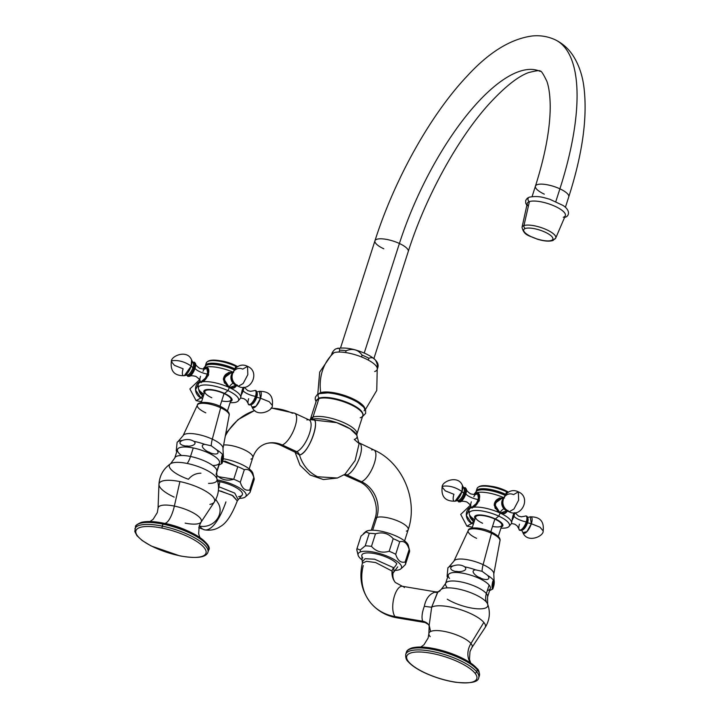 <?xml version="1.0" encoding="UTF-8"?>
<svg xmlns="http://www.w3.org/2000/svg" width="719" height="719" viewBox="0 0 719 719"><rect width="100%" height="100%" fill="white"/><g stroke="black" fill="none" stroke-linecap="round" stroke-linejoin="round"><path stroke-width="1.08" d="M360.219 417.775A24.401 7.406 -162.2 0 0 362.807 415.663L356.876 434.123A24.401 7.406 -162.2 0 0 340.339 421.19A24.401 7.406 -162.2 0 0 312.999 417.101L318.921 398.632A24.401 7.406 17.8 0 1 346.27 402.73A24.401 7.406 17.8 0 1 362.807 415.663A24.401 7.406 -162.2 0 0 346.27 402.73A24.401 7.406 -162.2 0 0 318.921 398.632L312.999 417.101A24.401 7.406 -162.2 0 0 310.419 419.213L316.342 400.744A24.401 7.406 17.8 0 1 318.921 398.632A0.8 0.71 -108.8 0 1 319.344 398.191A0.8 0.71 71.2 0 0 318.921 398.632A24.401 7.406 -162.2 0 0 316.342 400.744L319.344 398.191A0.8 0.71 71.2 0 1 319.838 398.227A23.601 7.163 17.8 0 1 343.269 401.085A23.601 7.163 17.8 0 1 362.025 412.58M295.06 452.107L299.499 455.028C302.654 465.13 308.676 472.374 317.564 476.751L337.373 478.027L317.564 476.751C308.676 472.374 302.654 465.13 299.499 455.028C310.347 452.305 322.391 414.8 310.842 419.707L336.762 422.655L350.072 428.785L356.813 435.166A25.453 7.72 17.8 0 1 354.296 439.444L359.006 443.515M356.822 435.184L356.876 434.123A24.401 7.406 -162.2 0 0 340.339 421.19A24.401 7.406 -162.2 0 0 312.999 417.101A4.997 4.413 -108.8 0 1 311.21 419.474A25.453 7.72 17.8 0 0 309.862 420.094L309.817 420.121A25.453 7.72 17.8 0 1 309.862 420.094L311.21 419.474A25.453 7.72 17.8 0 1 336.762 422.655A25.453 7.72 17.8 0 1 356.813 435.166L359.051 443.893L355.123 460.519L344.985 474.252L337.373 478.027L344.94 474.279M309.862 420.094L310.419 419.213A24.401 7.406 -162.2 0 1 312.999 417.101A4.997 4.413 71.2 0 1 311.21 419.474L309.88 420.121M372.676 530.209L376.774 517.446A17.481 5.303 17.8 0 1 396.367 520.376A17.481 5.303 17.8 0 1 408.212 529.642A17.481 5.303 -162.2 0 0 396.367 520.376A17.481 5.303 -162.2 0 0 376.774 517.446L372.676 530.209M406.361 531.152A17.481 5.303 -162.2 0 0 408.212 529.642C418.431 499.84 402.514 462.524 373.943 449.968A17.481 6.3 114.9 0 1 373.44 465.822A17.481 6.3 114.9 0 1 361.504 481.685A17.481 6.3 114.9 0 1 359.239 481.685A17.481 6.3 -65.1 0 0 361.504 481.685A27.52 24.275 -108.8 0 1 376.774 517.446A17.481 5.303 -162.2 0 0 374.923 518.956A17.481 5.303 17.8 0 1 376.774 517.446A27.52 24.275 71.2 0 0 361.504 481.685A17.481 6.3 -65.1 0 0 373.44 465.822A17.481 6.3 -65.1 0 0 373.943 449.968A17.481 6.3 -65.1 0 0 371.678 449.968M347.052 474.989A17.481 6.3 -65.1 0 0 358.988 459.126A17.481 6.3 -65.1 0 0 359.491 443.272A17.481 6.3 114.9 0 1 358.988 459.126A17.481 6.3 114.9 0 1 347.052 474.989L361.504 481.685L347.052 474.989A4.997 4.413 71.2 0 0 344.302 474.702A4.997 4.413 -108.8 0 1 347.052 474.989A17.481 6.3 114.9 0 1 344.787 474.989L344.787 474.989A17.481 6.3 -65.1 0 0 347.052 474.989M310.842 419.707A4.997 4.413 -108.8 0 1 310.015 420.121A4.997 4.413 71.2 0 0 310.842 419.707C322.588 413.695 309.808 453.518 299.499 455.028A4.997 4.413 71.2 0 0 296.704 451.658A17.481 6.3 -65.1 0 0 308.64 435.795A17.481 6.3 -65.1 0 0 309.143 419.941L294.691 413.245A17.481 6.3 114.9 0 1 294.188 429.099A17.481 6.3 114.9 0 1 282.252 444.962A27.52 24.275 71.2 0 0 265.365 443.875A27.52 24.275 -108.8 0 1 282.252 444.962A17.481 6.3 114.9 0 1 279.997 444.962A17.481 6.3 -65.1 0 0 282.252 444.962A17.481 6.3 -65.1 0 0 294.188 429.099A17.481 6.3 -65.1 0 0 294.691 413.245A17.481 6.3 -65.1 0 0 292.435 413.245A62.472 55.111 71.2 0 0 271.009 408.185M250.949 459.135A17.481 5.303 -162.2 0 0 252.8 457.626A17.481 5.303 -162.2 0 0 242.833 449.123A17.481 5.303 -162.2 0 0 223.636 444.989A17.481 5.303 17.8 0 1 242.833 449.123A17.481 5.303 17.8 0 1 252.8 457.626L249.178 468.887M225.308 435.984A62.472 55.111 -108.8 0 1 254.095 410.792A62.472 55.111 71.2 0 0 225.308 435.984M254.095 410.792L254.841 410.54A62.472 55.111 71.2 0 0 254.095 410.792L238.061 419.599L225.784 433.422M299.499 455.028A4.997 4.413 -108.8 0 0 296.704 451.658L282.252 444.962L296.704 451.658A17.481 6.3 114.9 0 1 294.448 451.658A17.481 6.3 -65.1 0 0 296.704 451.658A17.481 6.3 114.9 0 0 308.64 435.795A17.481 6.3 114.9 0 0 309.143 419.941A17.481 6.3 -65.1 0 0 306.887 419.941M358.107 555.203A22.801 6.92 -162.2 0 0 361.837 559.724A22.801 6.92 -162.2 0 1 360.543 551.895A22.801 6.92 -162.2 0 0 358.107 555.203L356.903 550.287A25.498 7.738 17.8 0 1 356.966 548.687L360.21 550.017L360.543 551.895A22.801 6.92 -162.2 0 1 390.004 557.378A22.801 6.92 -162.2 0 1 399.135 569.781A22.801 6.92 -162.2 0 1 395.117 570.41A22.801 6.92 -162.2 0 0 399.135 569.781A22.801 6.92 -162.2 0 0 400.78 568.9A22.801 6.92 -162.2 0 0 387.99 556.488A22.801 6.92 -162.2 0 0 360.543 551.895L360.21 550.017L365.216 545.874A25.498 7.738 17.8 0 1 371.471 546.368C376.181 551.698 382.077 553.324 389.168 551.257A25.498 7.738 17.8 0 1 395.702 554.286C397.661 560.55 400.807 563.112 405.148 561.979A25.498 7.738 17.8 0 1 405.435 564.514L402.613 567.327M405.435 564.514A25.498 7.738 -162.2 0 0 405.471 564.388A25.498 7.738 -162.2 0 0 405.148 561.979L409.183 549.415A25.498 7.738 17.8 0 1 409.506 551.832A25.498 7.738 17.8 0 1 409.471 551.949A25.498 7.738 -162.2 0 0 409.524 550.341A25.498 7.738 -162.2 0 0 409.183 549.415C407.224 543.151 404.069 540.589 399.737 541.722A25.498 7.738 -162.2 0 0 393.203 538.693C388.485 533.363 382.589 531.736 375.498 533.813A25.498 7.738 -162.2 0 0 369.251 533.309L365.998 531.979L367.301 530.856A22.801 6.92 17.8 0 1 390.893 533.947A22.801 6.92 17.8 0 1 408.32 545.433L409.524 550.341M408.23 546.952A22.801 6.92 -162.2 0 0 393.149 534.792A22.801 6.92 -162.2 0 0 367.301 530.856A22.801 6.92 -162.2 0 0 365.063 532.419M362.87 557.989A18.883 5.725 17.8 0 1 373.646 553.423A18.883 5.725 17.8 0 1 396.807 563.687A11.998 10.309 140.1 0 1 393.796 567.794A11.998 10.309 -39.9 0 0 396.807 563.687M363.571 533.507L365.647 531.736A22.801 6.92 17.8 0 1 367.301 530.856L360.992 536.122A25.498 7.738 -162.2 0 0 360.92 536.365A25.498 7.738 17.8 0 1 360.956 536.239A25.498 7.738 17.8 0 1 360.992 536.122L356.966 548.687A25.498 7.738 -162.2 0 0 356.921 548.804A25.498 7.738 -162.2 0 0 357.253 551.212M365.216 545.874L360.21 550.017L356.966 548.687L360.992 536.122L365.998 531.979L369.251 533.309L365.216 545.874L369.251 533.309A25.498 7.738 17.8 0 1 375.498 533.813C382.589 531.736 388.485 533.363 393.203 538.693L389.168 551.257C382.077 553.324 376.181 551.698 371.471 546.368L375.498 533.813L371.471 546.368A25.498 7.738 -162.2 0 0 365.216 545.874M405.148 561.979C400.807 563.112 397.661 560.55 395.702 554.286L399.737 541.722C404.069 540.589 407.224 543.151 409.183 549.415L405.148 561.979M216.06 474.351C220.769 479.681 226.665 481.308 233.756 479.231A25.498 7.738 17.8 0 1 240.29 482.26C242.249 488.534 245.395 491.095 249.736 489.963A25.498 7.738 17.8 0 1 250.023 492.488L247.201 495.31M243.714 497.764A22.801 6.92 -162.2 0 0 245.368 496.883A22.801 6.92 -162.2 0 0 239.445 487.913A22.801 6.92 -162.2 0 0 217.291 479.924A22.801 6.92 -162.2 0 1 240.973 488.884A22.801 6.92 -162.2 0 1 243.714 497.764A22.801 6.92 -162.2 0 1 239.706 498.393A22.801 6.92 -162.2 0 0 243.714 497.764M250.023 492.488A25.498 7.738 -162.2 0 0 250.059 492.371A25.498 7.738 -162.2 0 0 249.736 489.963L253.771 477.398A25.498 7.738 17.8 0 1 254.095 479.807A25.498 7.738 17.8 0 1 254.05 479.924A25.498 7.738 -162.2 0 0 254.113 478.324A25.498 7.738 -162.2 0 0 253.771 477.398C251.812 471.134 248.657 468.563 244.325 469.705A25.498 7.738 -162.2 0 0 237.791 466.676L224.723 460.996M252.818 474.926A22.801 6.92 -162.2 0 0 223.285 458.749A22.801 6.92 17.8 0 1 252.908 473.417L254.113 478.324M218.405 490.493L232.102 495.265L237.297 500.891L242.303 494.825A18.883 5.725 17.8 0 0 219.933 481.721A11.998 3.901 101.5 0 0 218.953 486.772L234.745 493.108L238.169 499.651L234.745 493.108L218.953 486.772A11.998 3.901 -78.5 0 1 219.933 481.721A18.883 5.725 17.8 0 0 217.695 481.317A18.883 5.725 17.8 0 1 219.933 481.721A18.883 5.725 17.8 0 1 239.589 489.945A18.883 5.725 17.8 0 1 238.537 496.631M222.917 461.194L237.791 466.676L233.756 479.231L218.558 476.688M216.266 473.704L219.043 465.04L216.266 473.704M249.736 489.963C245.395 491.095 242.249 488.534 240.29 482.26L244.325 469.705C248.657 468.563 251.812 471.134 253.771 477.398L249.736 489.963M317.753 394.38L319.685 372.1L332.304 353.649A23.997 7.28 17.8 0 1 334.056 352.705A45.558 40.192 71.2 0 0 320.728 392.655A24.518 7.442 -162.2 0 1 346.738 396.214A24.518 7.442 -162.2 0 1 364.919 408.796A24.518 7.442 -162.2 0 0 346.738 396.214A24.518 7.442 -162.2 0 0 320.728 392.655A45.558 40.192 -108.8 0 1 334.056 352.705A23.997 7.28 17.8 0 1 339.053 352.031A23.997 7.28 17.8 0 1 345.551 352.544A23.997 7.28 17.8 0 1 361.522 356.957A23.997 7.28 17.8 0 1 368.317 360.102A23.997 7.28 17.8 0 1 376.837 367.05A23.997 7.28 17.8 0 1 377.241 368.074L376.765 390.426L365.36 409.659M320.728 392.655A24.518 7.442 -162.2 0 0 318.625 393.931A24.518 7.442 -162.2 0 1 320.728 392.655A0.8 0.71 -108.8 0 1 320.557 393.293A0.8 0.71 71.2 0 0 320.728 392.655M319.497 398.065A23.997 7.28 -162.2 0 0 318.005 398.802A23.997 7.28 -162.2 0 1 319.497 398.065A2.4 2.121 -108.8 0 1 319.425 393.617A2.4 2.121 71.2 0 0 319.497 398.065A23.997 7.28 -162.2 0 1 343.925 401.175A23.997 7.28 -162.2 0 1 362.583 413.11A23.997 7.28 -162.2 0 0 343.925 401.175A23.997 7.28 -162.2 0 0 319.497 398.065M374.68 371.534A23.997 7.28 -162.2 0 0 377.133 369.674M320.063 393.518A24.913 7.558 17.8 0 1 327.756 392.889L319.425 393.617A2.4 2.121 71.2 0 1 320.063 393.518A24.913 7.558 17.8 0 1 327.756 392.889A24.913 7.558 17.8 0 1 358.098 402.631L363.679 407.107L365.647 410.45L365.629 413.398L362.493 416.625M320.279 393.482L327.756 392.889A24.913 7.558 17.8 0 1 358.098 402.631C363.76 406.28 365.755 409.021 364.084 410.873M162.224 528.123A36.777 11.153 -162.2 0 0 136.889 535.008A36.777 11.153 -162.2 0 0 179.714 555.769A36.777 11.153 -162.2 0 0 205.05 548.894A36.777 11.153 -162.2 0 0 162.224 528.123A1.564 0.503 -78.5 0 1 162.305 526.128L162.952 524.133A38.332 11.63 17.8 0 1 208.564 550.26A38.332 11.63 -162.2 0 0 162.952 524.133L162.305 526.128A38.332 11.63 -162.2 0 0 134.92 528.816A38.332 11.63 17.8 0 1 162.305 526.128A38.332 11.63 17.8 0 1 207.926 552.255A38.332 11.63 -162.2 0 0 162.305 526.128A1.564 0.503 101.5 0 0 162.224 528.123A36.777 11.153 -162.2 0 0 136.889 535.008A36.777 11.153 -162.2 0 0 179.714 555.769A36.777 11.153 -162.2 0 0 205.05 548.894A36.777 11.153 -162.2 0 0 162.224 528.123M185.143 523.126A22.675 6.884 -162.2 0 0 201.086 522.066A22.675 6.884 -162.2 0 0 174.358 506.077A20.321 6.606 -78.5 0 1 164.112 523.342M199.891 537.533L198.66 533.893L199.172 526.065L201.086 522.066A22.675 6.884 -162.2 0 0 174.358 506.077L179.903 481.586A29.146 8.844 17.8 0 1 214.253 502.123A29.146 8.844 -162.2 0 0 179.903 481.586A29.146 8.844 -162.2 0 0 158.953 484.372A29.146 8.844 -162.2 0 0 174.178 497.117M209.876 504.396A29.146 8.844 -162.2 0 0 214.253 502.123C218.891 494.69 219.753 486.844 216.823 478.584A24.994 7.585 17.8 0 1 208.546 483.375M200.943 473.21C195.945 473.237 191.775 475.259 188.432 479.276A24.994 7.585 17.8 0 1 170.574 463.737A24.994 7.585 17.8 0 1 187.21 463.467A24.994 7.585 17.8 0 1 216.823 478.584A24.994 7.585 17.8 0 0 187.21 463.467A15 4.88 101.5 0 0 190.508 456.475L193.249 447.955A22.046 6.687 17.8 0 1 219.475 462.982L216.743 471.502A22.046 6.687 -162.2 0 0 190.508 456.475A22.046 6.687 -162.2 0 0 174.762 458.021L177.494 449.501A22.046 6.687 17.8 0 1 193.249 447.955A22.046 6.687 -162.2 0 0 181.521 455.495M212.716 465.508A22.046 6.687 -162.2 0 0 217.039 458.273A22.046 6.687 -162.2 0 0 193.249 447.955L190.508 456.475A15 4.88 -78.5 0 1 187.21 463.467A24.994 7.585 17.8 0 0 170.574 463.737L174.762 458.021A22.046 6.687 -162.2 0 1 190.508 456.475A22.046 6.687 -162.2 0 1 216.743 471.502L216.823 478.584M163.599 523.18A37.172 11.279 17.8 0 1 163.662 523.198A1.564 0.503 101.5 0 0 163.635 523.189A1.564 0.503 101.5 0 0 162.952 524.133A38.332 11.63 -162.2 0 0 135.558 526.82A38.332 11.63 17.8 0 1 162.952 524.133A1.564 0.503 -78.5 0 1 163.635 523.189A1.564 0.503 -78.5 0 1 163.662 523.198A37.172 11.279 17.8 0 1 207.917 546.341M164.561 523.387A20.321 6.606 101.5 0 0 174.358 506.077A22.675 6.884 -162.2 0 0 158.054 508.243A22.675 6.884 -162.2 0 1 174.358 506.077L179.903 481.586A29.146 8.844 17.8 0 0 158.953 484.372C159.51 475.619 163.384 468.743 170.574 463.737M218.082 503.066A15.998 14.326 147.7 0 1 216.644 519.756A15.998 14.326 147.7 0 1 199.9 526.137L199.415 525.373L199.9 526.137A15.998 14.326 147.7 0 1 199.199 525.975A15.998 14.326 -32.3 0 0 199.9 526.137A15.998 14.326 -32.3 0 0 216.644 519.756A15.998 14.326 -32.3 0 0 218.082 503.066L215.799 499.462M220.58 490.996L232.947 495.742L237.297 500.891C231.94 514.795 226.296 523.351 220.356 526.542C215.772 529.696 210.505 530.793 204.573 529.84A50.995 16.582 -78.5 0 1 199.9 526.137A50.995 16.582 101.5 0 0 204.573 529.84A50.995 16.582 101.5 0 0 225.928 501.889M218.513 489.001A4.997 1.627 101.5 0 0 218.953 486.772A4.997 1.627 -78.5 0 1 218.513 489.001M180.029 555.832A1.564 0.503 -78.5 0 1 179.858 555.886A1.564 0.503 -78.5 0 1 179.714 555.769A1.564 0.503 101.5 0 0 179.858 555.886C196.691 558.789 206.047 557.576 207.926 552.255L208.564 550.26C213.75 544.553 189.052 527.62 163.635 523.189C154.136 521.275 146.694 521.005 141.301 522.371C136.862 524.349 134.947 525.832 135.558 526.82L134.804 531.557L136.952 535.709L142.173 540.526L151.143 545.964L179.858 555.886M474.837 672.984A36.777 11.153 -162.2 0 0 429.719 653.005A36.777 11.153 -162.2 0 0 408.734 661.902A36.777 11.153 -162.2 0 0 453.851 681.882A36.777 11.153 -162.2 0 0 474.837 672.984A1.564 1.339 -39.9 0 0 476.688 671.807L477.326 669.811A38.332 11.63 17.8 0 1 479.384 675.752A38.332 11.63 -162.2 0 0 477.326 669.811L476.688 671.807A38.332 11.63 -162.2 0 0 437.61 652.627A38.332 11.63 -162.2 0 0 405.741 654.308A38.332 11.63 17.8 0 1 437.61 652.627A38.332 11.63 17.8 0 1 476.688 671.807A38.332 11.63 17.8 0 1 478.737 677.747A38.332 11.63 -162.2 0 0 476.688 671.807A1.564 1.339 140.1 0 1 474.837 672.984A36.777 11.153 -162.2 0 0 429.719 653.005A36.777 11.153 -162.2 0 0 408.734 661.902A36.777 11.153 -162.2 0 0 453.851 681.882A36.777 11.153 -162.2 0 0 474.837 672.984M435.867 591.926L434.689 592.258C429.315 594.119 425.855 598.792 424.318 606.279C425.855 598.792 429.315 594.119 434.689 592.258A8.376 7.073 88.6 0 0 437.808 592.088L431.679 607.169L429.189 625.215L431.679 607.169A29.146 8.844 17.8 0 1 457.958 608.876A29.146 8.844 17.8 0 1 483.833 622.42L470.945 643.514A22.675 6.884 -162.2 0 1 471.907 647.558A22.675 6.884 -162.2 0 0 470.945 643.514A20.321 17.454 -39.9 0 0 470.451 662.855A20.321 17.454 140.1 0 1 470.945 643.514L483.833 622.42A29.146 8.844 17.8 0 1 485.064 627.624A29.146 8.844 -162.2 0 0 483.833 622.42A29.146 8.844 -162.2 0 0 457.958 608.876A29.146 8.844 -162.2 0 0 431.679 607.169L437.556 592.321M437.871 592.061A8.376 7.073 -91.4 0 0 440.172 590.703A24.994 7.585 17.8 0 1 441.385 589.229A24.994 7.585 17.8 0 1 463.791 590.38A24.994 7.585 17.8 0 1 486.421 602.127A24.994 7.585 17.8 0 1 487.635 604.077A24.994 7.585 17.8 0 1 474.783 608.553A24.994 7.585 17.8 0 1 447.272 599.215M437.52 592.357L441.385 589.229L445.573 583.513A22.046 6.687 -162.2 0 1 463.908 582.552A22.046 6.687 -162.2 0 1 486.377 593.579A15 12.888 -39.9 0 0 486.421 602.127A15 12.888 140.1 0 1 486.377 593.579A22.046 6.687 -162.2 0 1 487.554 596.995A22.046 6.687 -162.2 0 0 486.377 593.579L489.109 585.059L486.377 593.579A22.046 6.687 -162.2 0 0 463.908 582.552A22.046 6.687 -162.2 0 0 445.573 583.513A22.046 6.687 -162.2 0 0 446.751 586.938A15 12.888 -39.9 0 1 446.706 587.09M477.128 668.58C468.285 659.718 453.842 653.041 433.809 648.556C428.731 647.513 419.492 646.102 412.095 647.873C408.572 649.086 406.666 650.56 406.379 652.313L405.741 654.308C405.471 657.588 406.226 659.979 407.997 661.489A1.564 1.339 -39.9 0 0 408.734 661.902A1.564 1.339 140.1 0 1 407.997 661.489C412.517 666.675 420.606 671.007 425.765 673.299C435.534 677.675 445.465 680.659 455.567 682.25C470.451 683.724 478.171 682.223 478.737 677.747L479.384 675.752C479.492 672.112 478.737 669.722 477.128 668.58A1.564 1.339 140.1 0 1 477.326 669.811A38.332 11.63 -162.2 0 0 438.257 650.632A38.332 11.63 -162.2 0 0 406.379 652.313A38.332 11.63 -162.2 0 0 406.208 653.355A38.332 11.63 17.8 0 1 406.379 652.313A38.332 11.63 17.8 0 1 438.257 650.632A38.332 11.63 17.8 0 1 477.326 669.811A1.564 1.339 -39.9 0 0 476.724 668.266A37.172 11.279 17.8 0 0 442.149 650.542A37.172 11.279 17.8 0 0 409.183 649.5M420.831 647.019L423.985 644.745L428.111 638.068L428.866 633.745A22.675 6.884 -162.2 0 1 446.921 631.956A22.675 6.884 -162.2 0 1 470.945 643.514A22.675 6.884 -162.2 0 0 446.921 631.956A22.675 6.884 -162.2 0 0 428.866 633.745A22.675 6.884 -162.2 0 0 430.187 636.674M445.573 583.513L448.314 574.993A22.046 6.687 17.8 0 1 479.133 578.382A22.046 6.687 17.8 0 1 489.109 585.059A22.046 6.687 -162.2 0 0 479.133 578.382A22.046 6.687 -162.2 0 0 455.424 572.459A22.046 6.687 -162.2 0 0 449.492 578.409M441.385 589.229A24.994 7.585 17.8 0 1 463.791 590.38A24.994 7.585 17.8 0 1 486.421 602.127A24.994 7.585 17.8 0 1 487.635 604.077C490.565 612.336 489.711 620.182 485.064 627.624L471.907 647.558L469.992 651.558L469.471 659.386L470.711 663.026M428.407 624.434A11.998 10.309 -39.3 0 0 422.673 621.216C421.442 617.684 421.99 612.705 424.318 606.279A13.895 0.665 -170.1 0 0 431.679 607.169A13.895 0.665 9.9 0 1 424.318 606.279C421.99 612.705 421.442 617.684 422.673 621.216L395.082 616.587A15.998 6.588 99.5 0 0 397.095 617.846A15.998 6.588 -80.5 0 1 395.082 616.587L422.673 621.216L425.073 622.537M395.082 616.587A15.998 6.588 -80.5 0 1 393.787 598.334A15.998 6.588 -80.5 0 1 402.388 586.291A15.998 6.588 99.5 0 0 393.787 598.334A15.998 6.588 99.5 0 0 395.082 616.587A50.995 43.814 140.1 0 1 370.797 603.016A50.995 43.814 -39.9 0 0 395.082 616.587M392.089 571.075L393.005 573.124L392.089 571.075A19 16.321 -39.9 0 0 395.36 582.498A19 16.321 140.1 0 1 392.089 571.075A4.997 4.296 140.1 0 1 393.796 567.794L374.617 559.202L365.063 558.717L362.367 561.692L365.063 558.717L374.617 559.202L393.796 567.794L393.931 571.425L393.796 567.794A4.997 4.296 -39.9 0 0 392.089 571.075L375.606 562.537L366.51 561.323L362.385 563.175L366.51 561.323L375.606 562.537L392.089 571.075M363.275 565.538A50.995 43.814 -39.9 0 0 370.797 603.016C377.691 611.051 386.454 615.994 397.095 617.846L425.127 622.555L428.398 624.425A11.998 10.309 140.7 0 0 422.673 621.216L424.884 622.501M404.402 587.558A15.998 6.588 99.5 0 0 402.388 586.291L436.002 591.935L438.599 591.818M440.172 590.703A8.376 7.073 88.6 0 1 437.925 592.043M434.689 592.258A8.376 7.073 -91.4 0 0 437.772 592.096M428.866 633.745L429.189 625.215L430.492 631.048M532.087 196.584L535.439 186.14A17.499 5.312 17.8 0 1 559.903 188.827L555.823 201.545L559.903 188.827A17.499 5.312 17.8 0 1 568.765 196.835A17.499 5.312 -162.2 0 0 559.903 188.827A17.499 5.312 -162.2 0 0 535.439 186.14A17.499 5.312 -162.2 0 0 544.301 194.148M340.536 347.96L374.95 240.793A17.499 5.312 17.8 0 1 399.404 243.489A17.499 5.312 17.8 0 1 408.266 251.488A17.499 5.312 -162.2 0 0 399.404 243.489A162.485 58.545 114.9 0 1 540.176 71.388A162.485 58.545 -65.1 0 0 399.404 243.489A17.499 5.312 -162.2 0 0 374.95 240.793A17.499 5.312 -162.2 0 0 383.802 248.801M565.413 207.279L568.765 196.835C582.678 153.453 587.702 116.64 583.837 86.406C582.192 74.147 578.364 63.542 572.342 54.572C567.848 48.038 562.033 43.059 554.888 39.635A197.482 71.145 114.9 0 1 559.903 188.827A197.482 71.145 -65.1 0 0 554.888 39.635C547.743 36.435 540.275 35.204 532.473 35.95C510.832 38.772 489.019 52.181 467.062 76.178C430.546 114.698 394.38 179.651 374.95 240.793M399.404 243.489L364.227 353.047L399.404 243.489M563.265 217.291A19.997 6.067 -162.2 0 0 555.248 206.416A19.997 6.067 -162.2 0 0 529.409 201.608L523.953 225.568A2.4 2.121 71.2 0 0 525.337 228.48A15.306 4.647 -162.2 0 0 531.476 236.812A15.306 4.647 -162.2 0 0 551.248 240.488A15.306 4.647 -162.2 0 0 545.119 232.165A15.306 4.647 -162.2 0 0 525.337 228.48A2.4 2.121 -108.8 0 1 523.953 225.568L529.409 201.608A2.4 2.121 -108.8 0 1 529.337 197.159A2.4 2.121 71.2 0 0 529.409 201.608A19.997 6.067 17.8 0 1 552.084 205.059A19.997 6.067 17.8 0 1 565.314 215.727L555.724 238.061A17.696 5.366 -162.2 0 0 544.022 228.624A17.696 5.366 -162.2 0 0 523.953 225.568A17.696 5.366 -162.2 0 0 522.039 227.249A17.696 5.366 17.8 0 1 523.953 225.568A17.696 5.366 17.8 0 1 544.022 228.624A17.696 5.366 17.8 0 1 555.724 238.061L552.722 240.586A2.4 2.121 -108.8 0 1 551.248 240.488A15.306 4.647 -162.2 0 0 545.119 232.165A15.306 4.647 -162.2 0 0 525.337 228.48A15.306 4.647 -162.2 0 0 531.476 236.812A15.306 4.647 -162.2 0 0 551.248 240.488A2.4 2.121 71.2 0 0 553.909 239.445A17.696 5.366 -162.2 0 0 555.724 238.061M564.577 217.435L564.73 217.39A2.4 2.121 -108.8 0 1 564.586 217.435A2.4 2.121 71.2 0 0 564.73 217.39C569.035 216.527 570.994 210.721 563.067 205.463L549.756 199.253C543.87 197.698 538.702 195.451 529.337 197.159A2.4 2.121 71.2 0 1 529.346 197.15M552.722 240.586C548.768 241.647 543.492 241.126 536.895 239.032C530.146 235.697 523.962 236.084 522.039 227.249L527.252 203.504A19.997 6.067 17.8 0 1 529.409 201.608A19.997 6.067 -162.2 0 0 528.321 206.38M377.718 367.858A23.997 7.28 -162.2 0 0 377.799 367.643L377.214 369.458A23.997 7.28 -162.2 0 0 376.837 367.05L377.421 365.234A23.997 7.28 17.8 0 1 377.799 367.643A23.997 7.28 -162.2 0 0 377.421 365.234C375.884 358.844 373.044 356.534 368.901 358.287A23.997 7.28 -162.2 0 0 362.097 355.141C358.089 349.596 352.768 348.131 346.136 350.737A23.997 7.28 -162.2 0 0 339.638 350.216C339.512 348.212 338.568 347.681 336.816 348.652C335.333 348.787 333.787 350.153 332.187 352.75L331.738 354.143L332.187 352.75A23.997 7.28 -162.2 0 0 332.106 352.966A23.997 7.28 17.8 0 1 332.187 352.75C333.787 350.153 335.333 348.787 336.816 348.652C338.568 347.681 339.512 348.212 339.638 350.216L339.053 352.031L339.638 350.216A23.997 7.28 17.8 0 1 346.136 350.737C352.768 348.131 358.089 349.596 362.097 355.141L361.522 356.957L362.097 355.141A23.997 7.28 17.8 0 1 368.901 358.287C373.044 356.534 375.884 358.844 377.421 365.234L376.837 367.05A23.997 7.28 -162.2 0 0 368.317 360.102L368.901 358.287L368.317 360.102A23.997 7.28 -162.2 0 0 361.522 356.957A23.997 7.28 -162.2 0 0 345.551 352.544L346.136 350.737L345.551 352.544A23.997 7.28 -162.2 0 0 339.053 352.031A23.997 7.28 -162.2 0 0 334.056 352.705A23.997 7.28 -162.2 0 0 331.603 354.566M377.799 367.643C379.353 363.014 375.408 358.404 365.953 353.829C354.584 348.76 344.94 347.007 337.022 348.589L336.816 348.652M331.522 354.782L332.187 352.75M447.074 576.368L447.937 567.722L447.074 576.368L447.622 577.132M448.081 567.651A24.806 7.523 17.8 0 1 448.755 567.129A24.806 7.523 17.8 0 1 453.168 565.925C447.128 568.441 453.815 571.893 456.817 571.344C459.387 572.369 468.887 570.742 464.717 566.842A24.806 7.523 17.8 0 1 475.61 569.852C469.139 570.535 476.877 577.096 480.04 577.663A3.739 1.348 114.9 0 1 479.133 578.382A3.739 1.348 -65.1 0 0 480.04 577.663C482.71 579.793 492.102 581.177 487.689 575.452A24.806 7.523 17.8 0 1 493.504 580.188L492.839 588.969L494.034 584.862C492.901 589.454 492.272 590.272 492.138 587.315C491.769 586.965 492.335 581.051 493.504 580.188L494.124 580.763M494.115 580.709L493.791 574.014A20.977 6.363 -162.2 0 0 483.114 564.658L491.49 533.264A2.004 0.719 -65.1 0 0 491.374 531.97A2.004 0.719 -65.1 0 0 491.113 531.97A2.004 0.719 114.9 0 1 491.374 531.97A2.004 0.719 114.9 0 1 491.49 533.264A16.681 5.06 -162.2 0 0 468.24 530.514A16.681 5.06 17.8 0 1 491.49 533.264L483.114 564.658A18.757 6.759 -65.1 0 0 482.081 571.299L487.689 575.452C492.102 581.177 482.71 579.793 480.04 577.663C476.877 577.096 469.139 570.535 475.61 569.852L482.081 571.299A18.757 6.759 114.9 0 1 483.114 564.658A20.977 6.363 -162.2 0 0 453.887 561.197L448.755 567.129A24.806 7.523 17.8 0 1 453.168 565.925C457.599 564.406 461.454 564.712 464.717 566.842A24.806 7.523 17.8 0 1 475.61 569.852L482.081 571.299L487.689 575.452A24.806 7.523 17.8 0 1 493.504 580.188C494.268 579.918 494.447 581.482 494.034 584.862C494.447 581.482 494.268 579.918 493.504 580.188M468.24 530.514C468.348 526.766 480.876 526.919 491.374 531.97C497.827 535.287 500.694 538.198 499.984 540.706A16.681 5.06 -162.2 0 0 491.49 533.264A16.681 5.06 17.8 0 1 499.984 540.706L493.791 574.014A20.977 6.363 -162.2 0 0 483.114 564.658A20.977 6.363 -162.2 0 0 453.887 561.197L468.24 530.514A16.681 5.06 -162.2 0 0 476.607 538.333M487.347 590.56A22.046 6.687 -162.2 0 0 489.109 585.059M464.717 566.842C468.887 570.742 459.387 572.369 456.817 571.344C453.815 571.893 447.128 568.441 453.168 565.925C457.599 564.406 461.454 564.712 464.717 566.842M482.62 523.261A13.742 4.17 17.8 0 1 477.11 515.784A13.742 4.17 17.8 0 1 494.87 519.091L490.816 531.718L494.87 519.091A13.742 4.17 17.8 0 1 501.826 525.373L498.267 536.446M507.947 510.391L500.199 513.069A54.392 19.602 114.9 0 1 498.743 516.116A21.094 6.399 -162.2 0 0 469.165 513.734A21.094 6.399 -162.2 0 0 474.774 519.747A21.094 6.399 17.8 0 1 473.219 510.643A21.094 6.399 17.8 0 1 498.743 516.116L495.346 518.92A14.82 4.494 -162.2 0 1 501.305 526.982A14.82 4.494 -162.2 0 0 495.346 518.92A14.82 4.494 -162.2 0 0 479.762 514.948A14.82 4.494 -162.2 0 0 475.151 518.579A14.82 4.494 -162.2 0 1 479.762 514.948A14.82 4.494 -162.2 0 1 495.346 518.92L498.743 516.116A21.094 6.399 17.8 0 1 500.936 528.15A21.094 6.399 -162.2 0 0 508.989 526.524A21.094 6.399 -162.2 0 0 498.743 516.116A54.392 19.602 -65.1 0 0 500.199 513.069A22.298 6.768 17.8 0 1 511.128 523.935L508.989 526.524M472.104 528.052L475.663 516.979A13.742 4.17 17.8 0 1 494.87 519.091A13.742 4.17 17.8 0 1 501.826 525.373A13.742 4.17 17.8 0 1 492.506 526.434M512.89 515.972L513.896 513.168M469.165 513.734L468.932 510.391A22.298 6.768 17.8 0 1 471.385 507.713A22.298 6.768 17.8 0 1 500.199 513.069A22.298 6.768 17.8 0 1 511.577 522.803L512.872 516.017M505.763 494.259L506.562 491.76A21.094 6.399 17.8 0 1 508 492.452A21.094 6.399 -162.2 0 0 506.562 491.76L505.763 494.259M508.567 492.129A20.527 6.228 -162.2 0 0 506.536 491.14A20.527 6.228 -162.2 0 0 503.147 489.693A20.527 6.228 -162.2 0 0 495.355 487.194A20.527 6.228 -162.2 0 0 478.477 487.042A20.527 6.228 17.8 0 1 478.809 486.781A20.527 6.228 17.8 0 1 506.536 491.14A20.527 6.228 17.8 0 1 508.567 492.129M502.923 489.603A18.182 5.518 -162.2 0 0 495.589 487.248M473.821 496.748L476.158 492.839A22.298 6.768 -162.2 0 1 503.597 497.575A22.298 6.768 -162.2 0 0 476.158 492.839C483.321 491.931 478.306 507.551 471.385 507.713A22.298 6.768 17.8 0 1 500.199 513.069L494.277 503.866L502.806 497.62M470.657 506.616L471.385 507.713L470.568 507.821L470.783 506.32L469.228 509.205A22.298 6.768 17.8 0 1 471.385 507.713L479.124 501.134L477.362 492.901L476.158 492.839A22.298 6.768 -162.2 0 0 473.875 494.582A22.298 6.768 -162.2 0 1 474.154 494.106L476.311 491.481A21.094 6.399 17.8 0 1 504.918 495.265A21.094 6.399 -162.2 0 0 480.292 489.936A21.094 6.399 -162.2 0 0 475.789 492.973M474.603 494.546L476.158 492.839L478.135 493.746L476.158 492.839A22.298 6.768 -162.2 0 0 474.154 494.106M480.795 489.882A20.024 6.076 17.8 0 1 481.263 489.819A20.024 6.076 17.8 0 1 505.062 495.067A20.024 6.076 -162.2 0 0 480.795 489.882M476.149 491.67A21.094 6.399 17.8 0 1 505.691 494.33A21.094 6.399 -162.2 0 0 476.239 491.104A21.094 6.399 -162.2 0 0 476.149 491.67M476.239 491.104L477.065 488.516A21.094 6.399 17.8 0 1 506.562 491.76L506.536 491.14L506.562 491.76A21.094 6.399 -162.2 0 0 478.063 487.284A21.094 6.399 -162.2 0 0 477.11 489.954M495.355 487.194L495.813 487.311A18.182 5.518 17.8 0 1 502.716 489.522L503.147 489.693M503.039 498.402A8.197 7.235 71.2 0 0 499.022 498.204A8.197 7.235 -108.8 0 1 503.039 498.402M504.37 513.663A8.197 7.235 71.2 0 0 507.362 511.083A8.197 7.235 -108.8 0 1 504.37 513.663M503.776 513.51A7.837 6.911 -108.8 0 0 504.01 513.42A7.837 6.911 -108.8 0 1 502.671 513.77A7.837 6.911 -108.8 0 0 503.776 513.51L504.253 513.348A7.837 6.911 -108.8 0 1 501.979 513.672A7.837 6.911 71.2 0 0 504.253 513.348L507.407 511.011M498.725 498.671A7.837 6.911 -108.8 0 0 494.241 505.268A7.837 6.911 -108.8 0 1 498.959 498.591A7.837 6.911 -108.8 0 0 498.725 498.671L499.193 498.51A7.837 6.911 71.2 0 0 495.391 508.728A7.837 6.911 -108.8 0 1 499.193 498.51A7.837 6.911 -108.8 0 1 503.093 498.465A7.837 6.911 71.2 0 0 499.193 498.51L503.12 498.429M504.459 497.979L499.543 498.006L494.241 505.34L500.199 513.069L504.738 513.564L507.596 511.065M521.67 530.218L522.893 532.599L526.874 531.701L531.35 523.729A9.005 3.244 114.9 0 1 526.874 531.701A9.005 3.244 114.9 0 1 522.893 532.599C527.198 543.672 543.986 536.275 543.151 530.928L540.005 527.189L531.35 523.729L530.191 516.853A9.005 3.244 114.9 0 1 531.35 523.729L540.005 527.189L543.151 530.928C544.265 521.347 539.942 516.655 530.191 516.853L527.584 517.464M519.46 524.178A7.639 2.75 -65.1 0 0 518.911 528.851A7.639 2.75 -65.1 0 0 522.165 528.923A7.639 2.75 -65.1 0 0 526.263 521.859A10.003 3.038 17.8 0 1 513.959 516.215A7.469 2.687 114.9 0 0 514.606 512.8A7.469 2.687 114.9 0 1 513.959 516.215A10.003 3.038 -162.2 0 0 526.263 521.859L527.081 522.264L526.263 521.859A7.639 2.75 -65.1 0 0 524.753 516.233C526.551 515.541 527.548 516.251 527.719 518.363A7.558 2.723 114.9 0 1 527.081 522.264A7.558 2.723 114.9 0 1 520.205 530.038M511.416 523.459L514.768 524.187L517.15 525.859L518.911 528.851A7.639 2.75 -65.1 0 0 522.165 528.923A7.639 2.75 -65.1 0 0 526.263 521.859A7.639 2.75 -65.1 0 0 524.753 516.233L521.338 516.835L518.525 516.098L514.957 512.773M514.013 512.881A7.837 2.822 114.9 0 1 513.375 515.811L513.375 515.811A7.837 2.822 114.9 0 1 512.171 518.741A7.837 2.822 -65.1 0 0 513.375 515.811L513.959 516.215A7.469 2.687 114.9 0 1 511.811 520.79A7.469 2.687 114.9 0 0 513.959 516.215L513.375 515.811A7.837 2.822 -65.1 0 0 514.013 512.881M527.081 522.264A7.558 2.723 114.9 0 1 522.452 529.741C520.259 530.892 519.073 530.595 518.911 528.851M531.35 523.729L527.548 522.785A6.714 2.418 -65.1 0 0 527.683 517.95A6.714 2.418 -65.1 0 1 527.548 522.785L531.35 523.729M526.982 522.542L527.548 522.785L526.982 522.542M522.111 529.984A6.714 2.418 -65.1 0 0 527.548 522.785A6.714 2.418 -65.1 0 1 522.111 529.984M470.334 505.268L460.699 514.445L466.937 526.182L471.745 523.414L473.417 523.98A9.005 7.945 -108.8 0 1 471.745 523.414L466.937 526.182L472.392 527.171M474.082 521.455L474.082 521.455A7.558 6.669 -108.8 0 1 469.57 514.966M470.325 507.219L466.343 515.424L471.745 523.414L473.506 521.284L471.745 523.414A9.005 7.945 -108.8 0 1 466.343 515.424A9.005 7.945 -108.8 0 1 470.325 507.219M470.127 515.829A7.639 6.732 71.2 0 0 474.288 521.266A7.639 6.732 71.2 0 1 470.127 515.829M461.975 491.571C455.783 487.311 449.564 485.505 443.308 486.152L442.14 487.105L445.286 490.852L453.941 494.312A9.005 3.244 -65.1 0 0 455.109 501.179A9.005 3.244 -65.1 0 0 461.975 491.571L455.109 501.179C445.385 501.449 441.071 496.757 442.14 487.105L443.308 486.152C449.564 485.505 455.783 487.311 461.975 491.571A9.005 3.244 -65.1 0 0 462.398 485.442L461.975 491.571L463.728 493.216L461.975 491.571M457.715 500.577A7.558 2.723 -65.1 0 0 460.987 500.379A7.558 2.723 -65.1 0 0 464.959 493.477A7.558 2.723 -65.1 0 0 463.629 487.824A7.558 2.723 -65.1 0 1 464.959 493.477L465.831 493.854L464.959 493.477A7.558 2.723 -65.1 0 1 460.987 500.379A7.558 2.723 -65.1 0 1 457.715 500.577M463.737 488.048A7.235 2.606 114.9 0 1 464.816 493.531A7.235 2.606 114.9 0 1 461.131 500.02A7.235 2.606 114.9 0 1 457.958 500.523A7.235 2.606 -65.1 0 0 461.131 500.02A7.235 2.606 -65.1 0 0 464.816 493.531A7.235 2.606 -65.1 0 0 463.737 488.048M466.379 489.181A7.639 2.75 114.9 0 1 466.388 489.19A7.639 2.75 114.9 0 1 465.831 493.854A10.003 3.038 -162.2 0 0 477.991 499.552A7.469 2.687 -65.1 0 0 476.589 494.016C476.382 494.789 474.36 494.735 470.523 493.845C467.638 491.805 466.254 490.25 466.388 489.19A7.639 2.75 114.9 0 1 465.831 493.854A7.639 2.75 114.9 0 1 460.537 501.799A7.639 2.75 114.9 0 1 460.528 501.808L458.731 501.943L457.706 500.577M479.537 500.136L478.908 499.84A7.837 2.822 -65.1 0 0 479.573 495.706A7.837 2.822 114.9 0 1 478.908 499.84L479.537 500.136M471.331 501.817A7.469 2.687 -65.1 0 0 470.819 506.464A7.469 2.687 -65.1 0 0 471.817 507.542A7.469 2.687 -65.1 0 1 470.819 506.464C471.278 505.808 469.929 504.298 466.766 501.943C463.342 501.062 461.265 501.017 460.537 501.799A7.639 2.75 114.9 0 0 465.831 493.854A10.003 3.038 17.8 0 0 477.991 499.552L478.908 499.84A7.837 2.822 114.9 0 1 477.128 503.857A7.837 2.822 -65.1 0 0 478.908 499.84L477.991 499.552A7.469 2.687 -65.1 0 0 476.589 494.016L478.71 493.917M474.234 506.212A7.469 2.687 -65.1 0 0 477.991 499.552A7.469 2.687 -65.1 0 1 474.234 506.212M442.14 487.105C441.529 481.487 458.174 474.54 462.398 485.442L464.043 488.641A6.714 2.418 114.9 0 1 463.728 493.216L464.816 493.531L463.728 493.216A6.714 2.418 114.9 0 1 458.614 500.37L455.109 501.179M464.043 488.641A6.714 2.418 114.9 0 1 463.728 493.216A6.714 2.418 114.9 0 1 458.614 500.37M508.297 510.966L509.106 511.82L513.977 508.989L518.633 500.163L518.354 491.859L513.546 494.618A9.005 7.945 71.2 0 0 503.291 499.265A9.005 7.945 71.2 0 0 508.297 510.966M502.976 499.561A7.558 6.669 71.2 0 0 506.598 510.211A7.558 6.669 71.2 0 1 502.976 499.561M505.538 509.178A7.235 6.381 -108.8 0 1 502.761 501.026A7.235 6.381 71.2 0 0 505.538 509.178M506.338 510.526L506.778 510.355L506.338 510.526A7.639 6.732 -108.8 0 1 503.3 498.348M499.939 512.566A7.469 6.588 71.2 0 0 507.237 510.957A7.469 6.588 71.2 0 1 499.939 512.566A10.003 3.604 114.9 0 1 503.911 508.782A10.003 3.604 -65.1 0 0 499.939 512.566L499.939 512.566A7.469 6.588 71.2 0 1 495.616 503.543A7.469 6.588 71.2 0 1 503.012 498.582A7.469 6.588 71.2 0 0 495.616 503.543A7.469 6.588 71.2 0 0 499.939 512.566M518.633 500.163L513.977 508.989L509.106 511.82C521.715 518.39 531.512 497.189 518.354 491.859L518.633 500.163M507.362 511.002A7.837 6.911 -108.8 0 1 504.253 513.348M490.879 486.233A15.8 4.79 17.8 0 1 507.344 491.517M211.808 397.76A13.742 4.17 17.8 0 1 206.299 390.291A13.742 4.17 17.8 0 1 224.058 393.59L220.005 406.217L224.058 393.59A13.742 4.17 17.8 0 1 231.015 399.881L227.456 410.953M237.135 384.899L229.388 387.577A54.392 19.602 114.9 0 1 227.932 390.624A21.094 6.399 -162.2 0 0 198.354 388.242A21.094 6.399 -162.2 0 0 203.962 394.255A21.094 6.399 17.8 0 1 202.407 385.15A21.094 6.399 17.8 0 1 227.932 390.624L224.535 393.428A14.82 4.494 -162.2 0 1 230.493 401.481A14.82 4.494 -162.2 0 0 224.535 393.428A14.82 4.494 -162.2 0 0 208.95 389.446A14.82 4.494 -162.2 0 0 204.331 393.086A14.82 4.494 -162.2 0 1 208.95 389.446A14.82 4.494 -162.2 0 1 224.535 393.428L227.932 390.624A21.094 6.399 17.8 0 1 230.125 402.649A21.094 6.399 -162.2 0 0 238.178 401.022A21.094 6.399 -162.2 0 0 227.932 390.624A54.392 19.602 -65.1 0 0 229.388 387.577A22.298 6.768 17.8 0 1 240.317 398.443L238.178 401.022M201.293 402.55L204.852 391.478A13.742 4.17 17.8 0 1 224.058 393.59A13.742 4.17 17.8 0 1 231.015 399.881A13.742 4.17 17.8 0 1 221.695 400.941M242.078 390.48L243.085 387.667M198.354 388.242L198.12 384.89A22.298 6.768 17.8 0 1 200.574 382.211A22.298 6.768 17.8 0 1 229.388 387.577A22.298 6.768 17.8 0 1 240.766 397.301L242.06 390.525M234.951 368.757L235.751 366.268A21.094 6.399 17.8 0 1 237.189 366.96A21.094 6.399 -162.2 0 0 235.751 366.268L234.951 368.757M237.755 366.636A20.527 6.228 -162.2 0 0 235.724 365.638A20.527 6.228 -162.2 0 0 232.336 364.2A20.527 6.228 -162.2 0 0 224.544 361.693A20.527 6.228 -162.2 0 0 207.665 361.54A20.527 6.228 17.8 0 1 207.998 361.28A20.527 6.228 17.8 0 1 235.724 365.638A20.527 6.228 17.8 0 1 237.755 366.636M232.111 364.111A18.182 5.518 -162.2 0 0 224.777 361.756M203.001 371.247L205.346 367.337C212.509 366.438 207.494 382.05 200.574 382.211L199.846 381.115M233.648 372.487L228.732 372.514L223.429 379.848L229.388 387.577A22.298 6.768 17.8 0 0 200.574 382.211L199.747 382.328L199.972 380.818L198.417 383.703A22.298 6.768 17.8 0 1 200.574 382.211L208.312 375.642L206.551 367.4L205.346 367.337A22.298 6.768 -162.2 0 1 232.785 372.074A22.298 6.768 -162.2 0 0 205.346 367.337A22.298 6.768 -162.2 0 0 203.064 369.081A22.298 6.768 -162.2 0 1 203.342 368.613L205.499 365.989A21.094 6.399 17.8 0 1 234.106 369.764A21.094 6.399 -162.2 0 0 209.481 364.443A21.094 6.399 -162.2 0 0 204.978 367.481M236.785 385.573L233.927 388.062L229.388 387.577L223.465 378.374L231.994 372.118M203.792 369.045L205.346 367.337L207.324 368.254L205.346 367.337A22.298 6.768 -162.2 0 0 203.342 368.613M209.984 364.389A20.024 6.076 17.8 0 1 210.451 364.317A20.024 6.076 17.8 0 1 234.25 369.575A20.024 6.076 -162.2 0 0 209.984 364.389M205.337 366.178A21.094 6.399 17.8 0 1 234.879 368.838A21.094 6.399 -162.2 0 0 205.427 365.603A21.094 6.399 -162.2 0 0 205.337 366.178M205.427 365.603L206.254 363.023A21.094 6.399 17.8 0 1 235.751 366.268L235.724 365.638L235.751 366.268A21.094 6.399 -162.2 0 0 207.252 361.783A21.094 6.399 -162.2 0 0 206.299 364.461M224.544 361.693L225.002 361.81A18.182 5.518 17.8 0 1 231.895 364.03L232.336 364.2M232.228 372.909A8.197 7.235 71.2 0 0 228.211 372.703A8.197 7.235 -108.8 0 1 232.228 372.909M233.558 388.17A8.197 7.235 71.2 0 0 236.551 385.582A8.197 7.235 -108.8 0 1 233.558 388.17M232.965 388.008A7.837 6.911 -108.8 0 0 233.199 387.927A7.837 6.911 -108.8 0 1 231.851 388.278A7.837 6.911 -108.8 0 0 232.965 388.008L233.441 387.856A7.837 6.911 -108.8 0 1 231.167 388.17A7.837 6.911 71.2 0 0 233.441 387.856L236.596 385.519M227.914 373.17A7.837 6.911 -108.8 0 0 223.42 379.767A7.837 6.911 -108.8 0 1 228.148 373.098A7.837 6.911 -108.8 0 0 227.914 373.17L228.381 373.008A7.837 6.911 71.2 0 0 224.58 383.236A7.837 6.911 -108.8 0 1 228.381 373.008A7.837 6.911 -108.8 0 1 232.282 372.972A7.837 6.911 71.2 0 0 228.381 373.008L232.309 372.927M250.859 404.725L252.081 407.098L256.063 406.199L260.539 398.227A9.005 3.244 114.9 0 1 256.063 406.199A9.005 3.244 114.9 0 1 252.081 407.098L252.081 407.098C256.386 418.179 273.175 410.774 272.339 405.435L269.194 401.687L260.539 398.227L259.37 391.361A9.005 3.244 114.9 0 1 260.539 398.227L269.194 401.687L272.339 405.435C273.454 395.854 269.131 391.163 259.37 391.361L256.773 391.963M248.648 398.686A7.639 2.75 -65.1 0 0 248.1 403.35A7.639 2.75 -65.1 0 0 251.353 403.431A7.639 2.75 -65.1 0 0 255.452 396.367A10.003 3.038 17.8 0 1 243.148 390.723A7.469 2.687 114.9 0 0 243.795 387.307A7.469 2.687 114.9 0 1 243.148 390.723A10.003 3.038 -162.2 0 0 255.452 396.367L256.261 396.771L255.452 396.367A7.639 2.75 -65.1 0 0 253.942 390.741C255.739 390.049 256.737 390.759 256.908 392.871A7.558 2.723 114.9 0 1 256.261 396.771A7.558 2.723 114.9 0 1 249.394 404.545M240.604 397.958L243.957 398.694L246.338 400.357L248.1 403.35A7.639 2.75 -65.1 0 0 251.353 403.431A7.639 2.75 -65.1 0 0 255.452 396.367A7.639 2.75 -65.1 0 0 253.942 390.741L250.527 391.334L247.713 390.597L244.145 387.271M243.202 387.379A7.837 2.822 114.9 0 1 242.564 390.318L242.564 390.318A7.837 2.822 114.9 0 1 241.359 393.248A7.837 2.822 -65.1 0 0 242.564 390.318L243.148 390.723A7.469 2.687 114.9 0 1 241 395.297A7.469 2.687 114.9 0 0 243.148 390.723L242.564 390.318A7.837 2.822 -65.1 0 0 243.202 387.379M256.261 396.771A7.558 2.723 114.9 0 1 251.641 404.24C249.448 405.39 248.262 405.094 248.1 403.35M260.539 398.227L256.737 397.292A6.714 2.418 -65.1 0 0 256.872 392.448A6.714 2.418 -65.1 0 1 256.737 397.292L260.539 398.227M256.171 397.05L256.737 397.292L256.171 397.05M251.299 404.482A6.714 2.418 -65.1 0 0 256.737 397.292A6.714 2.418 -65.1 0 1 251.299 404.482M199.523 379.776L189.888 388.952L196.125 400.681L200.934 397.922L202.605 398.479A9.005 7.945 -108.8 0 1 200.934 397.922L196.125 400.681L201.581 401.669M203.27 395.953L203.27 395.953A7.558 6.669 -108.8 0 1 198.759 389.464M199.514 381.726L195.532 389.932L200.934 397.922L202.695 395.783L200.934 397.922A9.005 7.945 -108.8 0 1 195.532 389.932A9.005 7.945 -108.8 0 1 199.514 381.726M199.316 390.327A7.639 6.732 71.2 0 0 203.477 395.765A7.639 6.732 71.2 0 1 199.316 390.327M191.164 366.079C184.972 361.819 178.752 360.012 172.497 360.659L171.329 361.612L174.474 365.36L183.129 368.811A9.005 3.244 -65.1 0 0 184.298 375.686A9.005 3.244 -65.1 0 0 191.164 366.079L184.298 375.686C174.573 375.947 170.259 371.256 171.329 361.612L172.497 360.659C178.752 360.012 184.972 361.819 191.164 366.079A9.005 3.244 -65.1 0 0 191.587 359.949L191.164 366.079L192.917 367.715L191.164 366.079M186.904 375.075A7.558 2.723 -65.1 0 0 190.175 374.887A7.558 2.723 -65.1 0 0 194.148 367.984L195.02 368.362A10.003 3.038 -162.2 0 0 207.18 374.06A7.469 2.687 -65.1 0 0 205.778 368.514C205.571 369.296 203.549 369.242 199.711 368.353C196.826 366.313 195.442 364.758 195.577 363.688A7.639 2.75 114.9 0 1 195.577 363.688A7.639 2.75 114.9 0 1 195.02 368.362A7.639 2.75 114.9 0 1 189.726 376.307L187.92 376.441L186.895 375.084A7.558 2.723 -65.1 0 0 190.175 374.887A7.558 2.723 -65.1 0 0 194.148 367.984A7.558 2.723 -65.1 0 0 192.809 362.331L194.516 362.223L195.577 363.688A7.639 2.75 114.9 0 1 195.02 368.362L194.148 367.984A7.558 2.723 -65.1 0 0 192.809 362.331M192.926 362.547A7.235 2.606 114.9 0 1 194.004 368.029A7.235 2.606 114.9 0 1 190.319 374.518A7.235 2.606 114.9 0 1 187.147 375.021A7.235 2.606 -65.1 0 0 190.319 374.518A7.235 2.606 -65.1 0 0 194.004 368.029A7.235 2.606 -65.1 0 0 192.926 362.547M208.726 374.635L208.097 374.347A7.837 2.822 -65.1 0 0 208.762 370.213A7.837 2.822 114.9 0 1 208.097 374.347L208.726 374.635M200.52 376.325A7.469 2.687 -65.1 0 0 200.008 380.971A7.469 2.687 -65.1 0 0 201.005 382.05A7.469 2.687 -65.1 0 1 200.008 380.971C200.466 380.306 199.118 378.805 195.954 376.441C192.53 375.57 190.454 375.516 189.726 376.307A7.639 2.75 114.9 0 1 189.717 376.307A7.639 2.75 114.9 0 0 195.02 368.362A10.003 3.038 17.8 0 0 207.18 374.06L208.097 374.347A7.837 2.822 114.9 0 1 206.317 378.365A7.837 2.822 -65.1 0 0 208.097 374.347L207.18 374.06A7.469 2.687 -65.1 0 0 205.778 368.514L207.899 368.425M203.414 380.719A7.469 2.687 -65.1 0 0 207.18 374.06A7.469 2.687 -65.1 0 1 203.414 380.719M171.329 361.612C170.718 355.986 187.362 349.039 191.587 359.949L193.231 363.149A6.714 2.418 114.9 0 1 192.917 367.715L194.004 368.029L192.917 367.715A6.714 2.418 114.9 0 1 187.803 374.869L184.298 375.686M193.231 363.149A6.714 2.418 114.9 0 1 192.917 367.715A6.714 2.418 114.9 0 1 187.803 374.869M237.486 385.474L238.295 386.319L243.166 383.497L247.821 374.671L247.543 366.357L242.734 369.126A9.005 7.945 71.2 0 0 232.48 373.763A9.005 7.945 71.2 0 0 237.486 385.474M232.165 374.06A7.558 6.669 71.2 0 0 235.787 384.71A7.558 6.669 71.2 0 1 232.165 374.06M234.727 383.676A7.235 6.381 -108.8 0 1 231.949 375.525A7.235 6.381 71.2 0 0 234.727 383.676M235.526 385.024L235.967 384.863L235.526 385.024A7.639 6.732 -108.8 0 1 232.489 372.855M229.127 387.074A7.469 6.588 71.2 0 0 236.425 385.465A7.469 6.588 71.2 0 1 229.127 387.074A10.003 3.604 114.9 0 1 233.1 383.29A10.003 3.604 -65.1 0 0 229.127 387.074L229.127 387.074A7.469 6.588 71.2 0 1 224.804 378.05A7.469 6.588 71.2 0 1 232.201 373.08A7.469 6.588 71.2 0 0 224.804 378.05A7.469 6.588 71.2 0 0 229.127 387.074M247.821 374.671L243.166 383.497L238.295 386.319C250.904 392.898 260.7 371.687 247.543 366.357L247.821 374.671M236.551 385.501A7.837 6.911 -108.8 0 1 233.441 387.856M220.068 360.731A15.8 4.79 17.8 0 1 236.533 366.016M389.168 551.257L393.203 538.693A25.498 7.738 17.8 0 1 399.737 541.722L395.702 554.286A25.498 7.738 -162.2 0 0 389.168 551.257M233.756 479.231L237.791 466.676A25.498 7.738 17.8 0 1 244.325 469.705L240.29 482.26A25.498 7.738 -162.2 0 0 233.756 479.231M177.162 442.194L177.269 442.158A24.806 7.523 17.8 0 1 177.944 441.637A24.806 7.523 17.8 0 1 182.356 440.423C175.939 443.506 184.01 446.508 187.084 445.933C189.591 446.921 198.058 444.666 193.905 441.349A24.806 7.523 17.8 0 1 204.798 444.351C198.327 445.043 206.074 451.595 209.229 452.161A3.739 1.348 114.9 0 1 208.312 452.889A3.739 1.348 -65.1 0 0 209.229 452.161C206.074 451.595 198.327 445.043 204.798 444.351L211.269 445.807L216.877 449.95C221.29 455.684 211.889 454.291 209.229 452.161C211.889 454.291 221.29 455.684 216.877 449.95A24.806 7.523 17.8 0 1 222.692 454.687L222.027 463.467L223.223 459.36C222.198 463.755 221.578 464.717 221.38 462.254C220.994 461.913 221.326 456.044 222.692 454.687L223.312 455.244M176.263 450.867L177.126 442.221L176.263 450.876L176.811 451.64M204.798 444.351L211.269 445.807A18.757 6.759 114.9 0 1 212.303 439.156A20.977 6.363 -162.2 0 0 183.066 435.705L177.944 441.637A24.806 7.523 17.8 0 1 182.356 440.423C186.581 438.967 190.427 439.282 193.905 441.349A24.806 7.523 17.8 0 1 204.798 444.351M193.905 441.349C198.058 444.666 189.591 446.921 187.084 445.933C184.01 446.508 175.939 443.506 182.356 440.423C186.581 438.967 190.427 439.282 193.905 441.349M223.303 455.208L222.98 448.512A20.977 6.363 -162.2 0 0 212.303 439.156A18.757 6.759 -65.1 0 0 211.269 445.807L216.877 449.95A24.806 7.523 17.8 0 1 222.692 454.687C223.438 454.579 223.618 456.134 223.223 459.36C223.618 456.134 223.438 454.579 222.692 454.687L222.674 454.687M197.419 405.022C197.527 401.265 210.056 401.427 220.562 406.469A2.004 0.719 114.9 0 1 220.679 407.763A2.004 0.719 -65.1 0 0 220.562 406.469A2.004 0.719 -65.1 0 0 220.302 406.469A2.004 0.719 114.9 0 1 220.562 406.469C227.015 409.785 229.882 412.697 229.172 415.214L222.98 448.512A20.977 6.363 -162.2 0 0 212.303 439.156L220.679 407.763A16.681 5.06 17.8 0 1 229.172 415.214A16.681 5.06 -162.2 0 0 220.679 407.763L212.303 439.156A20.977 6.363 -162.2 0 0 183.066 435.705L197.419 405.022A16.681 5.06 17.8 0 1 220.679 407.763A16.681 5.06 -162.2 0 0 197.419 405.022A16.681 5.06 -162.2 0 0 205.796 412.832M295.015 452.053L300.021 465.238L310.15 475.016L323.37 479.546L337.355 478.027M404.59 540.904L408.212 529.642M371.31 530.218L374.923 518.956C379.866 505.763 371.489 486.565 359.239 481.685L343.889 474.819M359.051 443.893L358.772 442.697L373.943 449.968M294.691 413.245L271.144 407.979M294.889 451.038L295.158 452.233L279.997 444.962C274.721 442.67 269.85 442.311 265.365 443.875C259.334 446.095 255.146 450.669 252.8 457.626M309.143 419.941L309.952 420.139M362.807 415.663C363.967 412.823 360.228 409.075 351.582 404.446L334.712 398.677C331.693 397.975 324.377 396.717 319.344 398.191M402.856 567.129L400.78 568.9M409.506 551.832L405.471 564.388M360.956 536.239L356.921 548.804M247.444 495.103L245.368 496.883M254.095 479.807L250.059 492.371M319.425 393.617L316.971 394.929L315.38 397.212L315.174 399.126L316.036 401.714M201.086 522.066L214.253 502.123M150.019 521.518L153.129 519.298L157.272 512.638L158.054 508.243L158.953 484.372M198.75 527.656L204.573 529.84M487.635 604.077L487.554 596.995L490.295 588.475M397.724 566.851L392.996 573.169C392.565 576.917 393.347 580.026 395.36 582.498L402.388 586.291M370.797 603.016C361.648 591.378 358.844 578.094 362.394 563.166L361.801 555.32M429.207 625.925L428.398 624.425M535.439 186.14C545.263 155.052 550.188 128.494 550.215 106.475C550.107 95.672 548.992 87.287 546.871 81.31C543.097 73.482 540.868 70.174 540.176 71.388C540.652 70.103 536.76 70.507 528.483 72.61C517.698 76.574 504.334 87.278 488.39 104.713C457.365 139.171 425.28 197.68 408.266 251.488L373.862 358.655M526.847 205.328L525.724 203.171L525.697 200.457L527.252 198.255L529.337 197.159M447.937 567.722L448.755 567.129M492.839 588.969L489.603 590.614M481.263 489.819L480.292 489.936M478.809 486.781L478.063 487.284M474.172 521.626L469.471 514.777M463.62 487.815L465.328 487.716L466.388 489.19M472.122 508.144L470.819 506.464M503.399 498.078L501.925 504.999L506.41 510.643L507.839 511.128M509.106 511.82C495.957 506.491 505.745 485.28 518.354 491.859M507.452 491.571L490.762 486.215M210.451 364.317L209.481 364.443M207.998 361.28L207.252 361.783M203.36 396.133L198.66 389.276M201.311 382.652L200.008 380.971M232.588 372.577L231.114 379.497L235.598 385.141L237.027 385.627M238.295 386.319C225.146 380.989 234.933 359.788 247.543 366.357M236.641 366.07L219.951 360.713M177.126 442.221L177.944 441.637M222.027 463.476L218.792 465.112"/></g></svg>
